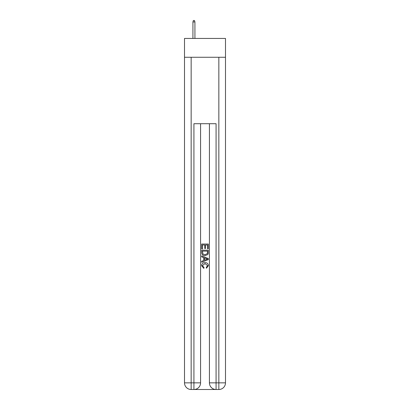 <?xml version="1.0" encoding="UTF-8"?>
<svg xmlns="http://www.w3.org/2000/svg" width="410" height="410" viewBox="0 0 410 410"><rect width="100%" height="100%" fill="white"/><g stroke="black" fill="none" stroke-linecap="round" stroke-linejoin="round"><path stroke-width="0.61" d="M225.49 57.267L225.49 38.443L184.51 38.443L184.51 57.267L225.49 57.267L225.49 382.853L218.843 382.853L218.843 57.267M194.422 389.5L215.578 389.5M216.075 389.5L216.075 382.853L209.428 382.853A6.647 6.647 0 0 0 216.075 389.5L218.843 389.5L218.843 382.853L216.075 382.853L216.075 123.712L193.925 123.712L193.925 382.853L184.51 382.853L184.51 57.267M200.572 123.712L200.572 382.853A6.647 6.647 0 0 1 193.925 389.5L191.157 389.5A6.647 6.647 0 0 1 184.51 382.853M209.428 382.853L209.428 123.712M218.843 389.5A6.647 6.647 0 0 0 225.49 382.853M201.679 248.896L201.679 244.042L208.321 244.042L208.321 248.726L207.557 248.726L207.557 244.98L205.512 244.98L205.512 248.47L204.744 248.47L204.744 244.98L202.443 244.98L202.443 248.896L201.679 248.896M201.679 252.555L201.679 250.177L208.321 250.177L208.229 253.621L207.752 254.589L205.036 255.625C202.909 255.635 201.792 254.61 201.679 252.555M202.443 251.115L202.914 254.051L205.051 254.692L207.419 253.559L207.557 251.115L202.443 251.115M201.679 256.906L201.679 255.912L208.321 258.551L208.321 259.607L201.679 262.246L201.679 261.252L203.724 260.493L203.724 257.659L201.679 256.906M206.327 258.623L204.487 257.941L204.487 260.212L207.557 259.079L206.327 258.623M202.361 265.603L204.021 267.469L203.806 268.406L201.592 265.69C201.771 263.651 202.924 262.625 205.051 262.61C207.091 262.656 208.208 263.676 208.408 265.675L206.476 268.237L206.276 267.299L207.639 265.629L205.051 263.548L202.361 265.603M194.924 38.443L194.924 21.94L192.931 21.94L192.931 38.443M192.931 21.94L193.371 20.5L194.478 20.5L194.924 21.94M191.157 57.267L191.157 389.5M200.572 382.853L193.925 382.853L193.925 389.5"/></g></svg>
